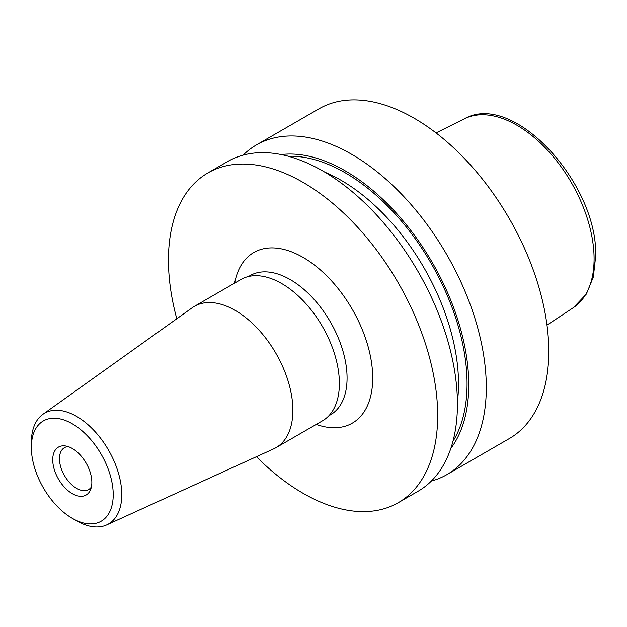 <?xml version="1.0" encoding="UTF-8"?>
<svg xmlns="http://www.w3.org/2000/svg" width="627" height="627" viewBox="0 0 627 627"><rect width="100%" height="100%" fill="white"/><g stroke="black" fill="none" stroke-linecap="round" stroke-linejoin="round"><path stroke-width="0.94" d="M31.35 447.427L31.35 442.497A63.938 36.915 60 0 1 42.863 414.337L192.183 307.771A81.588 47.103 60 0 1 194.394 306.352A81.588 47.103 60 0 1 235.188 310.396A81.588 47.103 60 0 1 288.491 382.29A81.588 47.103 60 0 1 275.982 447.67A81.588 47.103 60 0 1 273.646 448.869L106.7 524.909A63.938 36.915 60 0 1 76.557 520.802L72.285 518.333A57.888 33.427 60 0 1 31.35 447.427A57.888 33.427 60 0 1 72.285 423.797A57.888 33.427 60 0 1 113.221 494.695A57.888 33.427 60 0 1 72.285 518.333L76.557 520.802M194.394 306.352L240.893 279.509A81.588 47.103 60 0 1 281.688 283.545A81.588 47.103 60 0 1 334.99 355.446A81.588 47.103 60 0 1 322.482 420.827L275.982 447.67M42.863 414.337A63.938 36.915 60 0 1 76.557 416.391A63.938 36.915 60 0 1 118.793 474.349A63.938 36.915 60 0 1 106.7 524.909M72.285 493.653A27.666 15.973 60 0 1 53.052 464.058A27.666 15.973 60 0 1 65.302 445.93A27.666 15.973 60 0 1 72.285 448.477A27.666 15.973 60 0 1 90.562 489.671A27.666 15.973 60 0 1 72.285 493.653M68.045 446.565A24.179 13.959 -120 0 0 64.471 447.662A24.179 13.959 -120 0 0 60.764 467.029A24.179 13.959 -120 0 0 76.557 488.331A24.179 13.959 -120 0 0 88.65 489.53A24.179 13.959 -120 0 0 91.385 486.983M176.775 318.767A190.381 109.913 60 0 1 207.866 172.958A190.381 109.913 60 0 1 303.06 182.386A190.381 109.913 60 0 1 427.426 350.148A190.381 109.913 60 0 1 398.247 502.697A190.381 109.913 60 0 1 303.06 493.269A190.381 109.913 60 0 1 256.419 456.722M207.866 172.958L227.625 161.547A190.381 109.913 60 0 1 322.811 170.983A190.381 109.913 60 0 1 447.184 338.745A190.381 109.913 60 0 1 417.997 491.294L398.247 502.697M281.186 154.563A174.651 100.837 60 0 1 345.258 170.865A174.651 100.837 60 0 1 452.882 305.655A174.651 100.837 60 0 1 450.829 448.407M243.158 155.12A190.381 109.913 60 0 1 256.49 144.884A190.381 109.913 60 0 1 351.676 154.313A190.381 109.913 60 0 1 476.05 322.074A190.381 109.913 60 0 1 446.871 474.631A190.381 109.913 60 0 1 431.337 481.058M256.49 144.884L318.986 108.808A190.381 109.913 60 0 1 414.173 118.237A190.381 109.913 60 0 1 538.538 285.998A190.381 109.913 60 0 1 509.359 438.547L446.871 474.631M328.877 415.74L330.429 414.839A80.381 46.406 -120 0 0 342.75 350.43A80.381 46.406 -120 0 0 290.238 279.595A80.381 46.406 -120 0 0 250.048 275.614L248.496 276.515M234.663 283.106A98.51 56.877 60 0 1 303.06 257.391A98.51 56.877 60 0 1 372.399 370.212A98.51 56.877 60 0 1 316.251 424.424M324.974 172.245A166.202 95.955 60 0 1 340.986 180.223A166.202 95.955 60 0 1 457.412 401.641M288.357 156.264A172.245 99.45 60 0 1 345.258 172.825A172.245 99.45 60 0 1 452.945 441.345M594.09 258.873A109.09 62.982 -120 0 0 547.732 150.433A109.09 62.982 -120 0 0 464.372 118.809C513.678 90.554 598.385 184.275 595.65 256.529L593.322 277.04L586.316 294.134L573.391 307.638A109.09 62.982 -120 0 0 594.09 258.873M464.372 118.809L436.039 132.924M573.391 307.638L547.003 325.115"/></g></svg>
